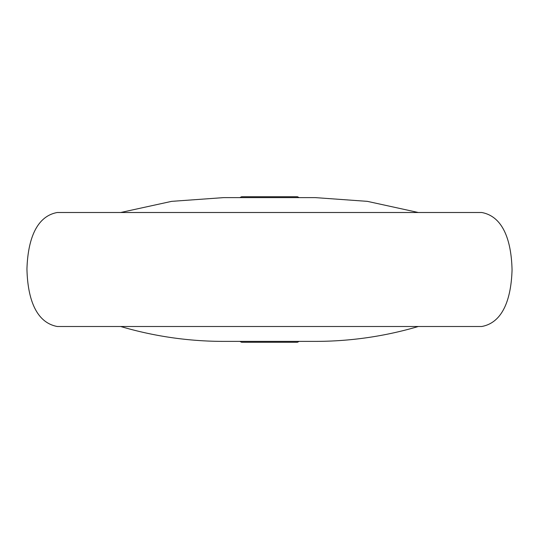 <?xml version="1.0" encoding="UTF-8"?>
<svg xmlns="http://www.w3.org/2000/svg" width="539" height="539" viewBox="0 0 539 539"><rect width="100%" height="100%" fill="white"/><g stroke="black" fill="none" stroke-linecap="round" stroke-linejoin="round"><path stroke-width="0.81" d="M239.842 197.618L241.607 196.735L297.393 196.735L299.158 197.618M120.675 326.499A363.825 363.825 0 0 0 223.672 341.382L315.328 341.382A363.825 363.825 0 0 0 418.325 326.499M299.158 341.382L297.393 342.265L241.607 342.265L239.842 341.382M57.269 326.499L481.731 326.499C506.39 322.019 511.417 291.026 512.05 269.958C511.578 248.62 506.694 217.136 481.731 212.501L57.269 212.501C32.63 216.974 27.597 247.933 26.95 268.981C27.408 290.332 32.286 321.857 57.269 326.499M418.325 212.501L367.362 201.357L315.328 197.618L223.672 197.618L171.638 201.357L120.675 212.501"/></g></svg>
